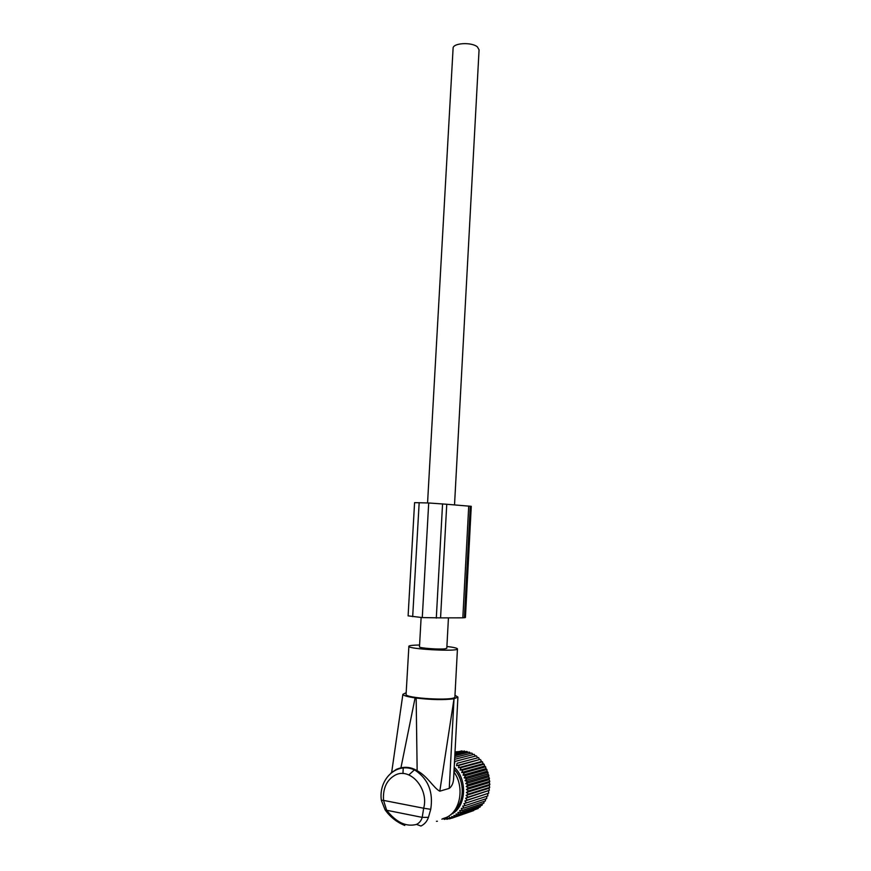 <?xml version="1.0" encoding="UTF-8"?>
<svg xmlns="http://www.w3.org/2000/svg" width="871" height="871" viewBox="0 0 871 871"><rect width="100%" height="100%" fill="white"/><g stroke="black" fill="none" stroke-linecap="round" stroke-linejoin="round"><path stroke-width="1.31" d="M436.447 821.32L437.405 821.244M442.414 818.816L445.887 817.64C460.454 811.881 464.853 786.981 453.965 772.044M454.292 810.879C464.21 802.365 464.94 782.702 455.838 771.162L454.118 769.082M400.377 768.004L400.921 767.874C406.104 766.654 411.188 767.405 416.164 770.138L417.155 770.726C427.781 776.431 433.595 788.026 439.79 791.184L449.251 788.386C451.929 786.361 453.377 783.029 453.617 778.369L457.917 697.094L454.989 695.276M428.445 817.346C427.084 821.342 424.58 824.238 420.933 826.035L416.534 824.402C419.419 822.964 421.303 820.613 422.206 817.379L423.676 808.234L430.731 809.322L428.445 817.346L422.206 817.379L386.648 810.259L383.534 800.395L381.346 800.253C378.264 778.772 397.492 761.047 415.304 770.356C408.804 766.937 402.446 766.622 396.251 769.441L390.839 773.143M449.251 788.386L454.02 698.76L457.917 697.094M408.847 774.929L414.4 769.888M454.02 698.76L439.79 791.184M417.155 770.726L416.164 698.041C431.265 699.827 443.829 700.077 453.856 698.792M400.921 767.874L415.097 697.889L416.164 698.041M397.296 769.18L396.414 769.67M415.097 697.889C407.345 696.767 403.273 695.581 402.881 694.318L406.18 692.685M419.582 645.019C413.279 645.095 409.718 645.476 408.891 646.151L406.082 694.361C404.59 698.39 455.098 701.155 454.891 697.029L457.449 648.895C457.199 648.1 453.682 647.295 446.899 646.478M381.346 800.307L385.102 809.856L386.648 810.259C396.305 822.431 406.267 827.145 416.534 824.402M408.815 646.326C407.399 649.091 457.711 651.835 457.438 648.982L457.449 648.895M421.129 617.474L419.484 646.859C418.777 648.046 438.44 649.603 444.798 648.851L446.801 648.296L448.434 618.04M427.563 502.937L453.094 48.243C452.778 42.962 471.625 41.862 477.352 46.86L479.072 49.799L454.531 504.81M466.442 789.54L489.284 782.572L489.785 781.352L468.489 787.82L466.442 789.54L468.587 790.955L489.883 784.39L489.284 782.572M466.235 786.557L489.077 779.687L489.437 778.315L468.141 784.684L466.235 786.557L468.489 787.82M489.077 779.687L489.785 781.352M444.787 818.098L446.954 819.295L447.117 817.804L449.458 818.882L449.469 817.27L451.907 818.174L451.744 816.454L454.259 817.161L453.933 815.354L456.502 815.866L456.001 813.982L458.603 814.287L457.928 812.36L460.552 812.447L459.703 810.498L462.327 810.368L461.292 808.408L463.916 808.07L462.697 806.121L465.288 805.566L463.895 803.65L466.431 802.877L464.874 801.037L467.346 800.046L465.626 798.282L468.01 797.096L466.137 795.43L468.424 794.058L466.421 792.512L489.262 785.435L489.883 784.39M489.262 785.435L489.742 787.395L468.424 794.058M466.137 795.43L489.001 788.255L489.742 787.395M489.001 788.255L489.339 790.335L468.01 797.096M465.626 798.282L489.339 790.335M488.511 791.02L488.685 793.198L467.346 800.046M464.874 801.037L488.685 793.198M487.782 793.677L487.804 795.942L466.431 802.877M486.824 796.257L486.682 798.544L465.288 805.566M485.626 798.892L485.343 800.972L463.916 808.07M484.189 801.353L483.808 803.214L462.327 810.368M482.523 803.639L482.066 805.229L460.552 812.447M480.629 805.708L480.161 807.014L458.603 814.287M478.538 807.559L478.103 808.549L456.502 815.866M476.252 809.17L454.259 817.161M473.77 810.542L451.907 818.174M457.09 763.279L478.571 757.607L457.09 763.279L456.546 765.674L459.148 765.348L458.429 767.754L461.042 767.634L460.138 770.029L462.762 770.127L461.684 772.49L464.287 772.795L463.034 775.092L465.593 775.615L464.167 777.836L466.682 778.554L465.092 780.677L467.531 781.592L465.778 783.595L488.62 776.823L488.838 775.321L467.531 781.592M456.546 765.674L479.551 759.534L478.571 757.607M479.551 759.534L459.148 765.348M458.429 767.754L481.391 761.537L480.585 759.61M481.391 761.537L482.447 761.82L461.042 767.634M460.138 770.029L483.078 763.725L482.447 761.82M483.078 763.725L484.134 764.237L462.762 770.127M461.684 772.49L484.592 766.099L484.134 764.237M484.592 766.099L485.637 766.818L464.287 772.795M463.034 775.092L485.909 768.614L485.637 766.818M485.909 768.614L486.922 769.539L465.593 775.615M464.167 777.836L487.031 771.26L486.922 769.539M487.031 771.26L488 772.381L466.682 778.554M465.092 780.677L487.945 774.003L488 772.381M487.945 774.003L488.838 775.321M488.62 776.823L489.437 778.315M465.778 783.595L468.141 784.684M454.216 767.177C468.021 779.719 466.17 807.7 450.993 814.396M443.208 818.609L444.417 819.393L444.7 818.13M466.421 792.512L468.587 790.955M451.744 818.109L449.458 818.882M448.903 818.631L446.954 819.295M446.104 818.827L444.417 819.393M443.328 818.696L441.847 819.186M457.221 751.629L455.021 752.043M459.986 751.379L455.01 752.174M462.719 751.423L461.913 750.9L454.989 752.609M465.408 751.782L464.406 751.009L454.945 753.361M468.032 752.435L466.889 751.412L454.891 754.417M470.59 753.382L469.36 752.109L454.825 755.778M473.062 754.613L471.788 753.077L454.738 757.422M475.414 756.104L474.151 754.33L454.629 759.349M477.569 757.748L476.415 755.843L454.52 761.559M454.531 763.823L454.902 761.45M468.729 506.018L462.828 617.833L465.419 617.55L471.265 506.334L446.758 504.265L440.563 617.877L422.283 617.583L408.107 615.862L414.585 502.643L428.706 502.981L422.283 617.583M446.758 504.265L428.706 502.981M462.828 617.833L440.563 617.877M430.731 809.322C433.431 792.131 428.282 779.142 415.304 770.356L416.164 770.138M402.935 773.579L403.273 767.58M395.173 775.136C386.637 779.959 382.761 788.375 383.534 800.395L423.676 808.234C429.12 788.669 409.991 766.981 395.173 775.136M470.275 506.182L464.406 617.746M419.169 502.643L412.68 616.668M442.566 503.841L436.295 618.116M455.838 771.162L454.02 770.977M391.667 772.414L402.881 694.318M404.786 825.458C396.915 822.246 390.491 817.227 385.494 810.389"/></g></svg>
